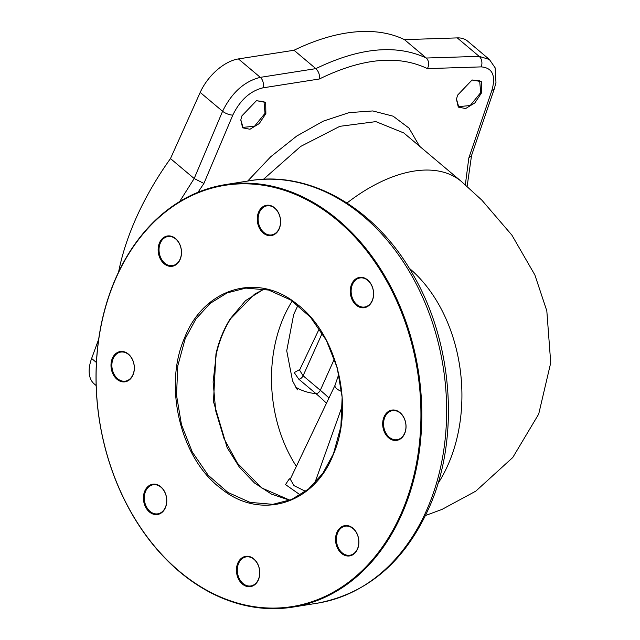 <?xml version="1.0" encoding="UTF-8"?>
<svg xmlns="http://www.w3.org/2000/svg" width="640" height="640" viewBox="0 0 640 640"><rect width="100%" height="100%" fill="white"/><g stroke="black" fill="none" stroke-linecap="round" stroke-linejoin="round"><path stroke-width="0.96" d="M347 203A140.016 78.776 130.1 0 1 461.384 181.464L403.776 132.944L375.872 121.616L339.864 126.32L300.696 146.416L263.488 179.272M419.536 146.216L409 128.112L393.144 116.192L372.808 110.944L349.032 112.632L323.192 121.176L296.672 136.088L270.688 156.784L247.712 181.048M465.336 184.84L468.824 157.992L491.952 90.184C496 75.504 492.4 67.744 481.176 66.888L427.448 68.616C398.088 54.632 362.064 58.096 319.36 78.992L262.904 87.856C250.144 91.016 240.112 100.088 232.824 115.072L203.912 183.44L198 192.28M481.536 92.88L474.904 102.872L465.64 108.544L458.296 107.104L456.456 99.304L457.568 95.184L472.12 79.96L481.376 81.672L481.536 92.88M265.864 113.6L259.232 123.584L249.968 129.256L242.624 127.816L240.784 120.016L241.896 115.896L256.448 100.672L265.704 102.384L265.864 113.6M468.824 157.992L471.44 155.824L494.328 88.728L495.976 82.44L495.112 67.776L489.4 59.496L479.144 56.344L426.296 58.032C396.176 44.04 359.36 47.576 315.832 68.64L260.312 77.36C244.352 81.288 231.776 92.6 222.584 111.272L194.176 178.536L179.64 201.568M427.448 68.616C429.384 64.432 429 60.904 426.296 58.032L404.472 39.648L457.248 37.896A38.896 21.88 130.1 0 1 467.52 41.056L489.408 59.496M404.472 39.648A213.92 120.344 130.1 0 0 294.016 50.256L238.416 58.92A38.896 21.88 130.1 0 0 200.2 92.424L170.48 158.576A213.92 120.344 130.1 0 0 118.608 271.968M96.152 385.544L94.224 383.92A38.896 21.88 -49.9 0 1 91.624 358.48L98.672 339.264M295.592 387.08A124.464 70.016 130.1 0 0 315.96 393.632L298.744 379.136L294.224 372.568L299.864 369.472M292.248 301A124.464 89.224 84.5 0 0 282.408 320.16A124.464 89.224 -95.5 0 0 296.376 466.36M289.936 500.2L261.664 487.92L237.488 463.296L224.056 438.696L215.736 410.928L213.112 381.952L216.336 353.816A108.952 78.104 84.5 0 1 222.248 335.144A108.952 78.104 84.5 0 1 230.704 318.616L254.584 294.136L264.224 289.04M290.4 478.88L289.344 478.784L285.512 484.568L300.304 494.976M290.112 479.416A3.888 3.016 95.3 0 1 289.344 478.784M328.96 398.008A149.32 61.48 22.2 0 0 320.312 390.264L303.096 375.76L299.552 370.128L319.336 328.64M341.672 391.48A7.776 3.2 -157.8 0 1 334.992 385.392A7.776 3.2 -157.8 0 1 335.048 385.248L290.264 479.16L294 485.64L305.592 491.368M289.808 500.256L271.528 494.16L254.464 482.976L239.4 467.2L227.184 447.712L213.472 401.616L215.96 353.872A108.904 78.072 84.5 0 1 221.864 335.2A108.904 78.072 84.5 0 1 230.32 318.688L245.496 300.688L264.08 289.008M185.192 338.728L177.8 365.808L176.52 395.2L181.472 424.672L192.296 452.048L208.168 475.208L227.936 492.44L250.048 502.384L272.872 504.328L291.576 499.528L308.512 489.048L322.736 473.504L333.488 453.712L340.888 426.616L342.144 397.216L337.2 367.728L326.368 340.36L310.48 317.2L290.72 299.984L268.624 290.048L245.808 288.112L227.104 292.912L210.16 303.392L195.944 318.936L185.192 338.728M184.336 338.44C163.184 386.904 180.768 458.976 221.2 488.672C260.6 520.88 314.416 504.168 333.48 454.08C354.632 405.616 337.048 333.544 296.624 303.848C257.216 271.648 203.4 288.352 184.336 338.44M403.384 508.288A213.296 160.912 -99.1 0 0 331.96 215.992A213.296 160.912 -99.1 0 0 113.648 283.624A213.296 160.912 80.9 0 0 185.072 575.92A213.296 160.912 80.9 0 0 403.384 508.288M404.776 433.32A15.336 11.576 80.9 0 1 389.08 438.184A15.336 11.576 80.9 0 1 383.936 417.16A15.336 11.576 80.9 0 1 399.64 412.296A15.336 11.576 80.9 0 1 404.776 433.32M372.352 300.624A15.336 11.576 80.9 0 1 356.648 305.488A15.336 11.576 80.9 0 1 351.512 284.472A15.336 11.576 80.9 0 1 367.216 279.608A15.336 11.576 80.9 0 1 372.352 300.624M279.344 228.512A15.336 11.576 80.9 0 1 263.648 233.376A15.336 11.576 80.9 0 1 258.512 212.352A15.336 11.576 80.9 0 1 274.208 207.488A15.336 11.576 80.9 0 1 279.344 228.512M180.24 259.216A15.336 11.576 80.9 0 1 164.544 264.08A15.336 11.576 80.9 0 1 159.4 243.056A15.336 11.576 80.9 0 1 175.104 238.192A15.336 11.576 80.9 0 1 180.24 259.216M133.088 374.752A15.336 11.576 80.9 0 1 117.392 379.616A15.336 11.576 80.9 0 1 112.256 358.592A15.336 11.576 80.9 0 1 127.952 353.728A15.336 11.576 80.9 0 1 133.088 374.752M165.52 507.44A15.336 11.576 80.9 0 1 149.816 512.304A15.336 11.576 80.9 0 1 144.68 491.288A15.336 11.576 80.9 0 1 160.376 486.424A15.336 11.576 80.9 0 1 165.52 507.44M258.52 579.56A15.336 11.576 80.9 0 1 242.824 584.424A15.336 11.576 80.9 0 1 237.688 563.4A15.336 11.576 80.9 0 1 253.384 558.536A15.336 11.576 80.9 0 1 258.52 579.56M357.624 548.856A15.336 11.576 80.9 0 1 341.928 553.72A15.336 11.576 80.9 0 1 336.792 532.696A15.336 11.576 80.9 0 1 352.488 527.832A15.336 11.576 80.9 0 1 357.624 548.856M292.696 607.128A213.92 161.384 80.9 0 0 404.208 508.552A213.92 161.384 -99.1 0 0 388.08 281.72A213.92 161.384 -99.1 0 0 225.144 184.656A213.92 161.384 -99.1 0 0 113.624 283.232A213.92 161.384 80.9 0 0 129.76 510.064A213.92 161.384 80.9 0 0 292.696 607.128L317.512 603.16A213.92 161.384 -99.1 0 0 429.032 504.584A213.92 161.384 80.9 0 0 412.904 277.752A213.92 161.384 80.9 0 0 249.96 180.688L225.144 184.656M384.768 417.424A14.72 11.104 80.9 0 1 392.44 410.64A14.72 11.104 80.9 0 1 403.648 417.32A14.72 11.104 80.9 0 1 404.76 432.928A14.72 11.104 80.9 0 1 397.088 439.704A14.72 11.104 80.9 0 1 385.872 433.032A14.72 11.104 80.9 0 1 384.768 417.424M352.344 284.736A14.72 11.104 80.9 0 1 360.016 277.952A14.72 11.104 80.9 0 1 371.224 284.632A14.72 11.104 80.9 0 1 372.336 300.232A14.72 11.104 80.9 0 1 364.664 307.016A14.72 11.104 80.9 0 1 353.448 300.336A14.72 11.104 80.9 0 1 352.344 284.736M259.336 212.616A14.72 11.104 80.9 0 1 267.008 205.832A14.72 11.104 80.9 0 1 278.216 212.512A14.72 11.104 80.9 0 1 279.328 228.12A14.72 11.104 80.9 0 1 271.656 234.904A14.72 11.104 80.9 0 1 260.448 228.224A14.72 11.104 80.9 0 1 259.336 212.616M160.232 243.32A14.72 11.104 80.9 0 1 167.904 236.536A14.72 11.104 80.9 0 1 179.112 243.216A14.72 11.104 80.9 0 1 180.224 258.824A14.72 11.104 80.9 0 1 172.552 265.6A14.72 11.104 80.9 0 1 161.336 258.928A14.72 11.104 80.9 0 1 160.232 243.32M113.08 358.856A14.72 11.104 80.9 0 1 120.752 352.072A14.72 11.104 80.9 0 1 131.96 358.752A14.72 11.104 80.9 0 1 133.072 374.36A14.72 11.104 80.9 0 1 125.4 381.144A14.72 11.104 80.9 0 1 114.192 374.464A14.72 11.104 80.9 0 1 113.08 358.856M145.504 491.544A14.72 11.104 80.9 0 1 153.176 484.768A14.72 11.104 80.9 0 1 164.384 491.44A14.72 11.104 80.9 0 1 165.496 507.048A14.72 11.104 80.9 0 1 157.824 513.832A14.72 11.104 80.9 0 1 146.616 507.152A14.72 11.104 80.9 0 1 145.504 491.544M238.512 563.664A14.72 11.104 80.9 0 1 246.184 556.88A14.72 11.104 80.9 0 1 257.392 563.56A14.72 11.104 80.9 0 1 258.504 579.168A14.72 11.104 80.9 0 1 250.832 585.944A14.72 11.104 80.9 0 1 239.624 579.272A14.72 11.104 80.9 0 1 238.512 563.664M337.616 532.96A14.72 11.104 80.9 0 1 345.288 526.176A14.72 11.104 80.9 0 1 356.496 532.856A14.72 11.104 80.9 0 1 357.608 548.464A14.72 11.104 80.9 0 1 349.936 555.24A14.72 11.104 80.9 0 1 338.728 548.568A14.72 11.104 80.9 0 1 337.616 532.96M294.016 50.256L315.832 68.64C318.712 71.496 319.888 74.944 319.36 78.992M170.48 158.576L194.176 178.536L203.912 183.44M471.88 80.048L479.64 80.792L480.704 92.608L470.216 105.528L458.672 106.656L456.488 99.112M256.208 100.768L263.968 101.504L265.032 113.32L254.544 126.24L243 127.368L240.816 119.824M491.952 90.184A7.776 3.376 18.8 0 0 494.328 88.728M481.176 66.888A7.776 5.728 -91.8 0 0 479.144 56.344L457.248 37.896M326.48 403.216A144.856 59.64 22.2 0 0 315.96 393.632A3.888 2.192 130.1 0 0 320.312 390.264L334.424 358.872M322.248 333.144L303.096 375.76A3.888 2.192 130.1 0 1 298.744 379.136M342.424 405.592L314.696 483.28M409.224 268.216A140.016 100.384 -95.5 0 1 449.648 461.016A140.016 100.384 84.5 0 1 437.984 483.504M91.624 358.48L96.408 362.504M232.824 115.072A7.776 2.792 -157.1 0 1 222.584 111.272L200.2 92.424M238.416 58.92L260.312 77.36A7.776 5.408 -98.9 0 1 262.904 87.856M471.544 155.528L467.128 186.408M297.392 389.848L292.544 380.872L286.728 350.8L293.672 314.528L298 305.24M338.824 374.184L334.992 385.392M290.264 479.16L290.104 479.704M249.96 180.688C310.32 170.256 375.808 208.576 412.896 274.392C452.368 341.544 459.776 434.736 430.952 503.424C406.688 560.04 368.88 593.288 317.512 603.16M461.384 181.464L481.88 200.176L511.904 235.152L534.888 274.984L546.824 310.92L550.728 362.792L538.704 414.072L512.776 457.488L475.792 491.152L441.992 509.416L425.584 515.48"/></g></svg>
